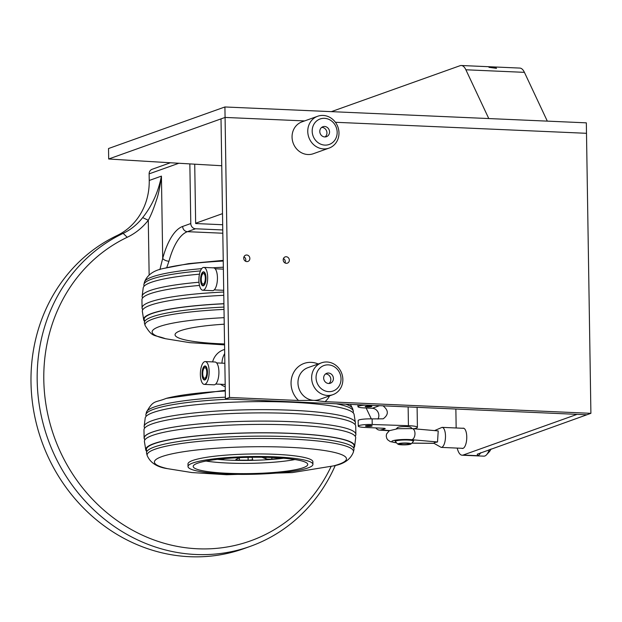 <?xml version="1.0" encoding="UTF-8"?>
<svg xmlns="http://www.w3.org/2000/svg" width="622" height="622" viewBox="0 0 622 622"><rect width="100%" height="100%" fill="white"/><g stroke="black" fill="none" stroke-linecap="round" stroke-linejoin="round"><path stroke-width="0.93" d="M204.848 378.207A5.287 2.022 -87.5 0 0 206.799 372.664A5.287 2.022 -87.5 0 0 204.996 367.703A5.287 2.022 -87.5 0 0 202.741 372.889A5.287 2.022 -87.5 0 0 204.537 378.262A5.287 2.022 -87.5 0 0 204.848 378.207M204.871 379.521A6.609 2.527 -87.5 0 0 207.305 372.578A6.609 2.527 -87.5 0 0 205.058 366.381A6.609 2.527 -87.5 0 0 202.236 372.866A6.609 2.527 -87.5 0 0 204.475 379.583A6.609 2.527 -87.5 0 0 204.871 379.521M477.284 454.184L590.9 413.327L586.499 133.302L335.413 122.277L586.499 133.302L586.336 122.845L224.915 106.968L225.078 117.434L304.593 120.925L225.078 117.434L221.012 118.88L225.413 398.904L229.479 397.458L225.078 117.434L108.687 158.991A3637.277 517.706 -0.9 0 0 221.751 165.732M477.237 454.262L477.758 455.685L463.126 455.047L577.076 414.353L586.834 414.781L225.413 398.904M590.9 413.327L325.073 401.656L313.838 400.343A16.911 15.441 70.3 0 0 319.257 399.534L332.933 394.651A16.911 15.441 70.3 0 0 342.854 379.412A16.911 15.441 70.3 0 0 321.558 362.797A16.911 15.441 70.3 0 0 311.925 381.014A16.911 15.441 70.3 0 0 327.506 395.46A16.911 15.441 70.3 0 0 332.933 394.651M318.207 363.994A22.198 20.262 70.3 0 0 293.654 372.516A22.198 20.262 70.3 0 0 298.529 400.49L313.838 400.343A16.911 15.441 70.3 0 1 298.257 385.897A16.911 15.441 70.3 0 1 307.882 367.68L321.558 362.797M298.529 400.49L229.479 397.458M289.339 260.167A3.328 3.04 70.3 0 0 285.148 256.902A3.328 3.04 70.3 0 0 283.407 261.053A3.328 3.04 70.3 0 0 289.339 260.167M249.865 258.433A3.328 3.04 70.3 0 0 245.667 255.168A3.328 3.04 70.3 0 0 243.925 259.32A3.328 3.04 70.3 0 0 249.865 258.433M317.687 116.252L301.981 121.858A16.911 15.441 70.3 0 0 293.125 142.974A16.911 15.441 70.3 0 0 313.356 153.712L329.061 148.106A16.911 15.441 70.3 0 0 338.982 132.859A16.911 15.441 70.3 0 0 323.106 115.435A16.911 15.441 70.3 0 0 317.687 116.252A16.911 15.441 70.3 0 0 308.831 137.369A16.911 15.441 70.3 0 0 329.061 148.106M285.28 261.621A3.328 3.04 70.3 0 0 283.445 258.55A3.328 3.04 -109.7 0 1 285.024 262.966A3.328 3.04 70.3 0 0 285.28 261.621M245.799 259.887A3.328 3.04 70.3 0 0 243.972 256.816A3.328 3.04 -109.7 0 1 245.542 261.232A3.328 3.04 70.3 0 0 245.799 259.887M328.945 383.494A5.287 4.821 70.3 0 0 330.826 379.404A5.287 4.821 70.3 0 0 325.539 373.954M333.423 378.471A5.287 4.821 70.3 0 0 326.768 373.286A5.287 4.821 70.3 0 0 324 379.879A5.287 4.821 70.3 0 0 330.321 383.238A5.287 4.821 70.3 0 0 333.423 378.471M341.035 378.806A13.528 12.347 70.3 0 0 322.118 366.389A13.528 12.347 70.3 0 0 322.484 389.582A13.528 12.347 70.3 0 0 341.035 378.806M325.073 136.941A5.287 4.821 70.3 0 0 326.947 132.851A5.287 4.821 70.3 0 0 321.667 127.409M329.551 131.926A5.287 4.821 70.3 0 0 322.896 126.733A5.287 4.821 70.3 0 0 320.128 133.333A5.287 4.821 70.3 0 0 326.449 136.685A5.287 4.821 70.3 0 0 329.551 131.926M337.163 132.261A13.528 12.347 70.3 0 0 318.246 119.844A13.528 12.347 70.3 0 0 318.612 143.037A13.528 12.347 70.3 0 0 337.163 132.261M399.207 444.582A6.562 0.933 179.1 0 0 405.964 444.823A6.562 0.933 179.1 0 0 410.909 444.007A6.562 0.933 179.1 0 0 404.44 443.004A6.562 0.933 179.1 0 0 398.01 444.209A6.562 0.933 179.1 0 0 399.207 444.582M396.292 428.869A10.566 10.566 0 0 1 397.746 427.469A6.562 0.933 -0.9 0 1 402.691 426.645A6.562 0.933 -0.9 0 1 409.447 426.894A6.562 0.933 -0.9 0 1 410.652 427.26A10.566 10.566 0 0 1 412.145 428.62M408.242 443.478A4.735 0.676 179.1 0 0 402.955 443.323A4.735 0.676 179.1 0 0 399.721 444.015A4.735 0.676 179.1 0 0 400.669 444.403A4.735 0.676 179.1 0 0 405.964 444.551A4.735 0.676 179.1 0 0 409.19 443.859A4.735 0.676 179.1 0 0 408.242 443.478M194.725 164.192L195.658 223.547L222.676 224.736M189.85 163.905L190.783 223.539L182.65 226.447A68.498 26.217 92.5 0 0 162.715 258.371L159.885 269.614M178.833 163.259L149.125 173.865L149.233 180.481A63.421 57.893 -109.7 0 1 116.99 235.567L123.164 233.367A169.122 154.38 -109.7 0 0 50.693 446.386A169.122 154.38 -109.7 0 0 250.153 546.404A169.122 154.38 -109.7 0 0 335.289 465.419M190.783 223.539A5.077 4.634 -109.7 0 0 195.541 228.772L222.762 229.961M331.091 466.516A164.045 149.746 -109.7 0 1 88.596 495.011A164.045 149.746 -109.7 0 1 127.222 237.277L123.164 233.367A63.421 57.893 -109.7 0 0 142.671 217.607C152.095 205.75 158.346 191.918 161.425 176.119C160.002 186.701 158.447 194.398 156.76 199.203C153.813 208.347 150.983 215.367 148.285 220.266A68.498 62.527 -109.7 0 1 127.222 237.277M250.153 546.404L243.98 548.612A169.122 154.38 -109.7 0 1 44.512 448.594A169.122 154.38 -109.7 0 1 116.99 235.567M149.125 173.865A5.077 4.634 -109.7 0 1 152.102 169.293L170.397 162.762M149.233 180.481L161.425 176.119L162.715 258.371A5.077 2.387 -164.7 0 0 168.959 261.232L166.704 267.724M149.14 274.955L148.285 220.266L142.671 217.607M224.697 353.553A19.609 17.898 70.3 0 0 221.984 363.155M224.635 349.416L223.399 349.859A19.609 17.898 70.3 0 0 212.6 361.895M220.515 384.256A19.609 17.898 70.3 0 0 225.218 386.728M223.407 271.449L223.018 246.343M224.915 106.968L108.523 148.534L108.687 158.991M461.291 65.504L519.829 68.078A21.14 8.094 -87.5 0 1 524.416 72.346L547.313 121.127L488.775 118.561L465.878 69.781A21.14 8.094 -87.5 0 0 461.291 65.504A21.14 8.094 -87.5 0 0 460.039 65.707L331.378 111.641M222.505 213.641L195.65 223.228M488.985 67.324L496.519 68.342L495.905 67.627C492.018 66.717 489.716 66.616 488.985 67.324L488.892 67.129M204.265 384.388L214.022 384.816A11.414 4.37 -87.5 0 0 214.699 384.707A11.414 4.37 -87.5 0 0 218.913 372.718A11.414 4.37 -87.5 0 0 215.025 362.004L205.268 361.576A11.414 4.37 -87.5 0 0 200.401 372.788A11.414 4.37 -87.5 0 0 204.265 384.388A11.414 4.37 -87.5 0 0 204.941 384.279A11.414 4.37 -87.5 0 0 209.155 372.29A11.414 4.37 -87.5 0 0 205.268 361.576M204.871 379.933A7.029 2.69 -87.5 0 0 207.468 372.555A7.029 2.69 -87.5 0 0 205.073 365.961A7.029 2.69 -87.5 0 0 204.654 366.024A7.029 2.69 -87.5 0 0 202.064 373.402A7.029 2.69 -87.5 0 0 204.459 380.003A7.029 2.69 -87.5 0 0 204.871 379.933M203.371 284.06A5.287 2.022 -87.5 0 0 205.322 278.508A5.287 2.022 -87.5 0 0 203.518 273.548A5.287 2.022 -87.5 0 0 201.264 278.742A5.287 2.022 -87.5 0 0 203.052 284.106A5.287 2.022 -87.5 0 0 203.371 284.06M203.386 285.366A6.609 2.527 -87.5 0 0 205.828 278.431A6.609 2.527 -87.5 0 0 203.573 272.226A6.609 2.527 -87.5 0 0 200.758 278.718A6.609 2.527 -87.5 0 0 202.997 285.428A6.609 2.527 -87.5 0 0 203.386 285.366M366.14 408.009L371.28 418.87M375.836 427.92A15.853 7.783 -86.3 0 0 379.436 430.097A15.853 7.783 -86.3 0 0 380.718 429.973L384.761 428.892A3.382 0.482 179.1 0 0 385.205 428.651A3.382 0.482 179.1 0 0 383.129 428.239L364.756 427.431A10.566 1.508 179.1 0 1 358.256 426.148L358.163 420.542A10.566 1.508 179.1 0 1 372.119 418.894L383.168 418.824C388.734 414.711 388.688 410.38 383.028 405.832M413.863 428.768L415.683 428.286A13.21 1.882 179.1 0 0 417.409 427.33A13.21 1.882 179.1 0 0 408.429 425.689L372.205 424.499A10.566 1.508 179.1 0 0 358.256 426.148M377.958 419.088A7.021 6.407 70.3 0 0 377.974 412.075A7.021 6.407 70.3 0 0 372.267 408.273L364.453 407.931A10.566 1.508 179.1 0 1 357.945 406.648L357.914 404.728M367.54 426.435A3.328 0.474 179.1 0 0 372.15 425.93A3.328 0.474 179.1 0 0 368.815 425.502A3.328 0.474 179.1 0 0 365.495 426.031A3.328 0.474 179.1 0 0 367.54 426.435M365.752 405.07A10.566 1.508 179.1 0 0 357.945 406.648M367.237 406.936A3.328 0.474 179.1 0 0 371.847 406.43A3.328 0.474 179.1 0 0 368.512 406.011A3.328 0.474 179.1 0 0 365.184 406.531A3.328 0.474 179.1 0 0 367.237 406.936M395.576 441.511A8.879 1.267 -0.9 0 1 404.393 439.995A8.879 1.267 -0.9 0 1 413.257 441.231M433.861 443.284L434.42 442.576L437.523 441.978L411.78 439.707A5.582 3.265 -85 0 0 414.975 433.977A5.582 3.265 -85 0 0 412.184 428.62L397.792 428.713L389.325 430.696L386.581 433.954L386.239 436.045L386.775 438.386L387.716 439.824L390.266 441.612L396.517 442.856M412.184 428.62L438.222 430.922L437.523 441.978M261.948 457.279L265.889 458.842A4.401 0.622 179 0 0 271.853 459.114A52.831 7.503 179 0 0 279.566 458.383A4.401 0.622 179 0 0 281.214 458.072M239.82 457.613L236.088 459.394A4.401 0.622 179 0 0 235.893 459.588A4.401 0.622 179 0 0 239.392 460.14A52.831 7.503 179 0 0 248.139 460.148A4.401 0.622 179 0 0 252.719 459.448A4.401 0.622 179 0 0 252.711 459.417L251.941 457.279M219.177 459.129A4.401 0.622 179 0 0 223.936 458.787L224.83 458.577M355.146 436.263A105.895 15.037 179 0 0 355.87 434.576L355.73 426.156A105.895 15.037 179 0 0 249.601 412.992A105.895 15.037 179 0 0 143.97 429.67L144.11 438.09A105.895 15.037 179 0 0 144.887 439.754M355.87 434.576A105.895 15.037 179 0 0 249.741 421.195A105.895 15.037 179 0 0 144.11 438.09M353.638 448.081A104.48 14.835 179 0 0 354.618 446.378L355.683 437.935A105.662 14.998 179 0 0 249.795 424.499A105.662 14.998 179 0 0 144.405 441.449L145.758 449.846A104.48 14.835 179 0 0 146.792 451.51M354.618 446.378A104.48 14.835 179 0 0 249.935 432.873A104.48 14.835 179 0 0 145.758 449.846M353.934 449.753A103.765 14.734 179 0 0 249.99 436.247A103.765 14.734 179 0 0 146.551 453.197L147.181 455.498A103.19 14.648 179 0 1 250.028 438.58A103.19 14.648 179 0 1 353.382 452.077L353.934 449.753M312.92 464.393L312.882 461.835A62.457 8.864 179 0 0 250.285 454.006A62.457 8.864 179 0 0 187.984 463.903L188.023 466.469A62.457 8.864 179 0 0 280.662 472.704A62.457 8.864 179 0 0 312.92 464.393A62.457 8.864 179 0 0 250.324 456.564A62.457 8.864 179 0 0 188.023 466.469M278.158 472.098A57.278 8.133 179 0 0 307.75 464.478A57.278 8.133 179 0 0 250.339 457.302A57.278 8.133 179 0 0 193.201 466.383A57.278 8.133 179 0 0 278.158 472.098M353.047 412.736A103.765 14.734 179 0 0 353.296 411.049A103.765 14.734 179 0 0 336.354 403.779M230.187 399.114A103.765 14.734 179 0 0 145.906 414.493A103.765 14.734 179 0 0 146.209 416.165M354.952 424.492A105.662 14.998 179 0 0 355.434 422.804L354.081 414.4A104.48 14.835 179 0 0 249.414 401.719A104.48 14.835 179 0 0 145.229 417.867L144.156 426.311A105.662 14.998 179 0 0 144.693 427.983M355.434 422.804A105.662 14.998 179 0 0 249.546 409.75A105.662 14.998 179 0 0 144.156 426.311M202.788 290.233L212.537 290.661A11.414 4.37 -87.5 0 0 213.222 290.56A11.414 4.37 -87.5 0 0 217.436 278.57A11.414 4.37 -87.5 0 0 213.54 267.857L203.791 267.421A11.414 4.37 -87.5 0 0 198.923 278.64A11.414 4.37 -87.5 0 0 202.788 290.233A11.414 4.37 -87.5 0 0 203.464 290.124A11.414 4.37 -87.5 0 0 207.678 278.143A11.414 4.37 -87.5 0 0 203.791 267.421M203.394 285.786A7.029 2.69 -87.5 0 0 205.991 278.407A7.029 2.69 -87.5 0 0 203.596 271.806A7.029 2.69 -87.5 0 0 203.176 271.876A7.029 2.69 -87.5 0 0 200.579 279.255A7.029 2.69 -87.5 0 0 202.974 285.856A7.029 2.69 -87.5 0 0 203.394 285.786M455.864 409.027L456.159 427.983M462.69 428.27A10.146 3.88 92.5 0 1 463.312 428.169A10.146 3.88 92.5 0 1 466.741 438.479A10.146 3.88 92.5 0 1 462.418 448.446A10.146 3.88 92.5 0 1 461.812 448.291M489.296 449.613A16.911 6.469 92.5 0 1 486.567 454.752A16.911 6.469 92.5 0 1 483.823 456.159L462.123 455.203A16.911 6.469 92.5 0 1 457.217 448.089M463.126 455.047A16.911 6.469 92.5 0 1 462.123 455.203M490.968 449.014A13.528 5.178 92.5 0 1 489.289 451.79L486.567 454.752M142.873 309.663A105.802 15.099 179.2 0 1 223.733 292.029A105.895 15.115 179.2 0 0 142.065 308.053A105.895 15.115 179.2 0 0 142.827 309.725M199.475 285.436A105.895 15.115 179.2 0 0 141.94 299.633L142.065 308.053M198.986 282.233A105.662 15.076 179.2 0 0 142.127 296.274A105.662 15.076 179.2 0 0 142.656 297.946M199.468 274.17A104.48 14.912 179.2 0 0 143.215 287.83L142.127 296.274M200.432 270.92A103.765 14.804 179.2 0 0 143.9 284.456A103.765 14.804 179.2 0 0 144.187 286.136M223.967 307.074A103.765 14.804 179.2 0 0 144.475 323.168L145.097 325.469C152.685 337.901 153.517 334.341 165.53 338.726L189.749 342.652L224.565 344.891M223.92 303.699A104.48 14.912 179.2 0 0 143.69 319.817A104.48 14.912 179.2 0 0 144.716 321.481M223.788 295.318A105.662 15.076 179.2 0 0 142.352 311.412L143.69 319.817M325.073 401.656A22.198 20.262 70.3 0 0 329.582 395.849M195.541 228.772L187.416 231.672L222.808 233.227M168.959 261.232A63.421 24.274 92.5 0 1 187.416 231.672A5.077 4.634 -109.7 0 1 182.65 226.447M524.416 72.346L465.878 69.781M384.761 428.892L384.754 428.418M372.205 424.499L372.119 418.894M408.429 425.689L408.133 406.936M389.582 430.556L380.718 429.973M379.544 405.676L372.267 408.273M433.822 443.284L411.888 443.121M396.424 442.755A12.518 1.78 -0.9 0 1 394.542 440.314A12.518 1.78 -0.9 0 1 411.78 439.707M434.545 430.595L442.079 427.361A10.022 3.833 92.5 0 1 445.492 436.768A10.022 3.833 92.5 0 1 441.791 447.288A10.022 3.833 92.5 0 1 441.192 447.389L463.04 448.345M265.866 457.349L265.889 458.842M271.83 457.535L271.853 459.114M279.558 457.947L279.566 458.383M239.353 457.839L239.392 460.14M248.092 457.341L248.139 460.148M355.108 436.209A105.802 15.021 179 0 0 249.741 421.203A105.802 15.021 179 0 0 144.934 439.7M353.389 447.716A103.905 14.749 179 0 0 249.935 432.951A103.905 14.749 179 0 0 147.033 451.144M167.489 468.654L191.809 472.549L226.688 474.726L292.324 472.588L333.524 465.894A96.029 13.63 179 0 0 312.011 448.967A96.029 13.63 179 0 0 188.427 451.02A96.029 13.63 179 0 0 167.489 468.654C157.024 467.153 150.26 462.768 147.181 455.498M205.921 461.042A57.278 8.133 179 0 0 277.995 461.851A57.278 8.133 179 0 0 294.859 459.565M217.241 459.347A54.689 7.767 179 0 0 276.697 458.989A54.689 7.767 179 0 0 283.492 458.251M225.288 391.02A96.029 13.63 179 0 0 166.323 398.352L225.281 390.313M353.296 411.049L352.666 408.747A103.19 14.648 179 0 0 345.871 404.199M225.382 397.17A103.19 14.648 179 0 0 146.458 412.168C153.626 399.542 154.575 403.079 166.323 398.352M480.775 452.653A16.911 6.469 92.5 0 1 477.758 455.685M223.345 267.211A103.19 14.726 179.2 0 0 212.747 267.818M201.691 268.65A103.19 14.726 179.2 0 0 144.459 282.131L143.9 284.456M223.244 261.061A96.029 13.707 179.2 0 0 164.488 268.284C153.929 270.173 147.251 274.792 144.459 282.131M224.239 324.194A73.295 10.457 179.2 0 0 175.054 334.807A73.295 10.457 179.2 0 0 224.55 343.958M224.138 317.663A96.029 13.707 179.2 0 0 165.53 338.726M224.006 309.406A103.19 14.726 179.2 0 0 145.097 325.469M223.92 303.785A103.905 14.827 179.2 0 0 144.949 321.107M205.975 366.42L205.058 366.381M205.392 379.622L204.475 379.583M410.909 444.007A10.566 10.566 0 0 0 414.042 439.902M394.783 440.267A10.566 10.566 0 0 0 398.01 444.209M224.853 363.279L216.635 362.921M225.187 384.458L215.71 384.038M204.49 272.273L203.573 272.226M203.915 285.467L202.997 285.428M417.409 427.33L417.098 407.324M389.255 430.743L379.436 430.097M411.834 443.175L433.861 443.346M442.079 427.361L463.919 428.325M441.192 447.389L433.752 443.183M333.524 465.894C343.927 464.051 350.551 459.448 353.382 452.077M352.666 408.747L350.435 404.401M145.906 414.493L146.458 412.168M223.376 269.132L215.158 268.774M223.71 290.303L214.225 289.891M223.236 260.369L188.598 263.642L164.488 268.284"/></g></svg>

